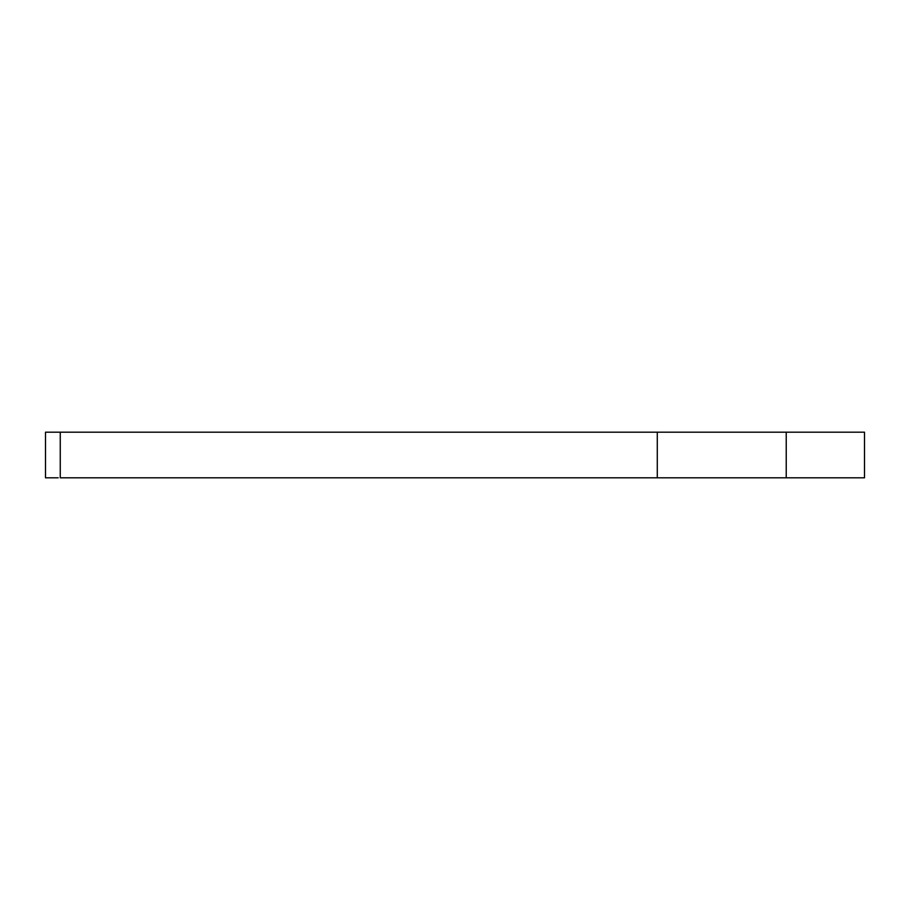 <?xml version="1.0" encoding="UTF-8"?>
<svg xmlns="http://www.w3.org/2000/svg" width="910" height="910" viewBox="0 0 910 910"><rect width="100%" height="100%" fill="white"/><g stroke="black" fill="none" stroke-linecap="round" stroke-linejoin="round"><path stroke-width="1.36" d="M772.34 477.818L60.253 477.818L657.282 477.818L657.282 432.182L657.282 477.818L786.229 477.818L786.229 432.182L786.229 477.818L864.5 477.818L864.5 432.182L60.253 432.182L60.253 477.818L60.253 432.182L45.5 432.182L45.5 477.818M58.206 477.818L45.739 477.818M864.261 477.818L786.229 477.818M58.206 432.182L45.739 432.182M864.261 432.182L786.229 432.182M772.34 432.182L60.253 432.182"/></g></svg>

